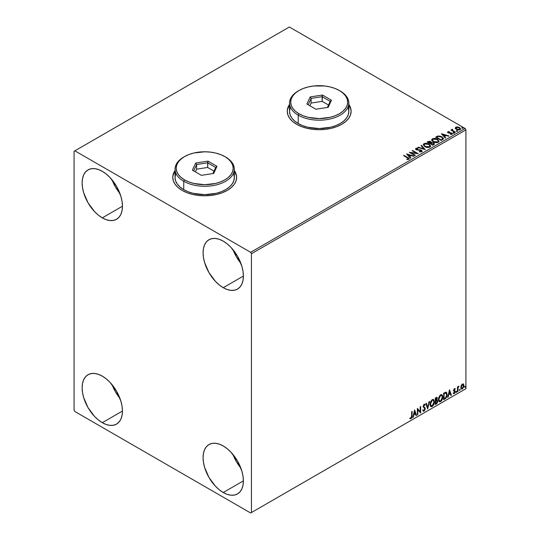 <?xml version="1.0" encoding="UTF-8"?>
<svg xmlns="http://www.w3.org/2000/svg" width="540" height="540" viewBox="0 0 540 540"><rect width="100%" height="100%" fill="white"/><g stroke="black" fill="none" stroke-linecap="round" stroke-linejoin="round"><path stroke-width="0.81" d="M175.041 170.708A31.927 18.434 0 0 0 172.76 177.458M175.19 170.309L173.374 173.765L172.76 177.363L173.374 180.954L175.19 184.417L178.139 187.603L182.115 190.397A31.927 18.434 180 0 1 172.76 177.363A31.927 18.434 180 0 1 175.041 170.519M289.535 104.605A31.927 18.434 0 0 0 287.26 111.348M289.69 104.207L287.867 107.663L287.26 111.26L287.867 114.851L289.69 118.314L292.64 121.5L296.609 124.294A31.927 18.434 180 0 1 287.26 111.26A31.927 18.434 180 0 1 289.535 104.416M233.03 454.558A28.505 16.457 -120 0 0 240.854 468.099L236.399 461.646L233.03 454.558M223.236 492.521A28.505 16.457 60 0 1 204.613 467.397A28.505 16.457 60 0 1 208.98 444.555A28.505 16.457 60 0 1 223.236 445.966L227.165 448.686L230.951 452.189L237.485 461.012L241.859 471.089L243.007 476.111L243.392 480.877L223.236 492.521L219.301 489.8L215.521 486.29L208.98 477.468L204.613 467.397L203.465 462.368L203.074 457.603L203.465 453.29L204.613 449.584L206.476 446.634L208.98 444.555L212.038 443.421L215.521 443.286L219.301 444.143L223.236 445.966A28.505 16.457 60 0 1 241.859 471.089A28.505 16.457 60 0 1 237.485 493.931L234.434 495.058L230.951 495.2L227.165 494.343L223.236 492.521L243.392 480.877L243.007 485.197L241.859 488.902L239.996 491.852L237.485 493.931A28.505 16.457 60 0 1 223.236 492.521M112.091 179.901A28.505 16.457 -120 0 0 119.907 193.441L115.452 186.988L112.091 179.901M102.29 217.863A28.505 16.457 60 0 1 83.666 192.74A28.505 16.457 60 0 1 88.034 169.898A28.505 16.457 60 0 1 102.29 171.308L106.225 174.029L110.005 177.532L116.546 186.354L120.913 196.432L122.06 201.46L122.445 206.226L102.29 217.863L98.354 215.143L94.574 211.633L88.034 202.817L83.666 192.74L82.519 187.711L82.134 182.945L82.519 178.632L83.666 174.926L85.529 171.977L88.034 169.898L91.091 168.764L94.574 168.629L98.354 169.486L102.29 171.308A28.505 16.457 60 0 1 120.913 196.432A28.505 16.457 60 0 1 116.546 219.274L113.488 220.401L110.005 220.543L106.225 219.685L102.29 217.863L122.445 206.226L122.06 210.539L120.913 214.245L119.05 217.195L116.546 219.274A28.505 16.457 60 0 1 102.29 217.863M233.03 249.73A28.505 16.457 -120 0 0 240.854 263.27L236.399 256.817L233.03 249.73M223.236 287.692A28.505 16.457 60 0 1 204.613 262.568A28.505 16.457 60 0 1 208.98 239.726A28.505 16.457 60 0 1 223.236 241.137L227.165 243.857L230.951 247.361L237.485 256.183L241.859 266.254L243.007 271.283L243.392 276.048L223.236 287.692L219.301 284.972L215.521 281.462L208.98 272.639L204.613 262.568L203.465 257.54L203.074 252.774L203.465 248.454L204.613 244.755L206.476 241.805L208.98 239.726L212.038 238.592L215.521 238.457L219.301 239.315L223.236 241.137A28.505 16.457 60 0 1 241.859 266.254A28.505 16.457 60 0 1 237.485 289.103L234.434 290.23L230.951 290.372L227.165 289.514L223.236 287.692L243.392 276.048L243.007 280.368L241.859 284.074L239.996 287.024L237.485 289.103A28.505 16.457 60 0 1 223.236 287.692M112.091 384.73A28.505 16.457 -120 0 0 119.907 398.27L115.452 391.817L112.091 384.73M102.29 422.692A28.505 16.457 60 0 1 83.666 397.568A28.505 16.457 60 0 1 88.034 374.726A28.505 16.457 60 0 1 102.29 376.137L106.225 378.857L110.005 382.361L116.546 391.183L120.913 401.261L122.06 406.289L122.445 411.055L102.29 422.692L98.354 419.971L94.574 416.468L88.034 407.646L83.666 397.568L82.519 392.539L82.134 387.774L82.519 383.461L83.666 379.755L85.529 376.805L88.034 374.726L91.091 373.592L94.574 373.457L98.354 374.315L102.29 376.137A28.505 16.457 60 0 1 120.913 401.261A28.505 16.457 60 0 1 116.546 424.103L113.488 425.237L110.005 425.371L106.225 424.514L102.29 422.692L122.445 411.055L122.06 415.368L120.913 419.074L119.05 422.024L116.546 424.103A28.505 16.457 60 0 1 102.29 422.692M74.068 151.294L74.068 410.123L74.878 411.521L250.648 513L465.932 388.706L251.458 512.534L251.458 253.706L465.932 129.877L465.932 388.706L465.932 129.877L465.122 128.48L250.648 252.308L74.878 150.829L289.352 27L465.122 128.48L289.352 27L74.068 151.294L74.068 410.123L74.878 411.521L250.648 513L251.458 512.534L251.458 253.706L250.648 252.308L74.878 150.829L74.068 151.294M463.158 383.893L463.556 384.156L462.389 384.048L461.214 385.513L460.883 388.233L461.18 388.834L462.206 389.07L463.765 386.971L463.658 384.284L463.057 383.873L462.038 384.298L460.796 387.443L461.444 389.063L462.389 388.976L463.975 385.607L463.327 383.967M457.468 391.736L457.9 391.48L458.035 387.842L458.912 386.154L457.9 387.423L457.9 386.721L457.468 386.971L457.468 391.736L457.9 391.48L457.967 388.206L458.987 386.174L457.9 387.423L457.9 386.721L457.468 386.971L457.468 391.736M454.667 389.131L454.16 389.009L455.038 389.374L455.294 388.82L454.889 388.557L455.294 388.82L454.093 388.942L453.627 390.353L454.829 392.256L453.485 393.471L454.376 393.599L455.173 392.465L455.152 391.041L454.066 390.076L455.294 388.82L454.457 388.625L453.627 390.353L454.862 391.973L454.329 393.046L453.735 392.884L453.674 393.647L453.35 393.458M444.953 398.959L446.263 397.751L447.012 395.732L446.85 392.911L446.013 392.168L443.644 393.194L443.644 399.715L444.953 398.959C446.459 397.852 447.181 396.374 447.12 394.531L445.844 392.162L443.644 393.194L443.644 399.715L444.953 398.959M435.254 404.561L436.941 403.434L437.636 401.996L437.582 400.565L436.82 400.14L437.346 398.446L436.833 397.346L435.254 398.041L435.254 404.561L436.381 403.907L437.711 401.288L436.82 400.14L437.346 398.446L436.961 397.4L435.254 398.041L435.254 404.561M427.653 408.949L429.536 401.342L429.064 401.618L427.687 407.349L426.317 403.198L425.844 403.475L427.653 408.949L429.536 401.342L429.064 401.618L427.687 407.349L426.317 403.198L425.844 403.475L427.653 408.949M417.812 414.626L417.812 409.779L420.633 412.999L420.633 406.478L420.201 406.735L420.201 411.595L417.38 408.362L417.38 414.875L417.812 414.626L417.38 414.504L417.812 414.626L417.812 409.779L420.633 412.999L420.633 406.478L420.201 406.735L420.201 411.595L417.38 408.362L417.38 414.875L417.812 414.626M409.995 418.554L411.062 418.689L410.738 418.507L411.588 417.38L411.77 415.625L410.738 418.507L411.062 418.689L412.094 415.814L412.094 411.413L411.662 411.662L411.615 417.029L411.17 417.947L410.218 417.926L409.995 418.554L411.062 418.689L411.986 417.319L412.094 411.413L411.662 411.662L411.662 415.996L411.062 418.027L410.218 417.926L410.211 418.702M414.626 409.948L412.817 417.508L413.289 417.238L413.87 414.815L415.456 413.897L416.036 415.651L416.509 415.382L414.626 409.948L412.817 417.508L413.289 417.238L413.87 414.815L415.456 413.897L416.036 415.651L416.509 415.382L414.626 409.948M424.575 404.21L425.189 404.784L424.103 404.312L423.097 406.418L424.832 408.969L424.042 410.528L423.158 409.955L422.807 410.488L423.34 411.23L424.076 411.176L425.189 409.381L425.122 407.977L423.529 406.134L423.968 405.074L424.852 405.385L425.189 404.784L424.474 404.197L423.846 404.507L423.151 406.897L424.69 408.409L424.818 409.205L423.954 410.569L423.158 409.955L423.063 410.967L424.076 411.176L423.191 411.115M430.043 404.339L430.326 405.884L431.257 406.701L433.175 405.587L434.356 402.401L433.856 399.85L433.154 399.411L432.054 399.721L430.292 402.55L430.043 404.339L430.933 406.58L432.216 406.478C433.688 405.202 434.41 403.643 434.383 401.8L433.492 399.533L432.182 399.647L430.043 404.339M438.433 399.492L438.723 401.038L439.655 401.855L441.572 400.741L442.746 397.555L442.253 395.003L441.551 394.565L440.323 394.97L438.689 397.703L438.433 399.492L439.331 401.733L440.613 401.632C442.085 400.356 442.807 398.797 442.773 396.954L441.889 394.686L440.579 394.801L438.433 399.492M449.503 389.812L447.694 397.373L448.166 397.103L448.747 394.679L450.333 393.761L450.913 395.516L451.386 395.246L449.503 389.812L447.694 397.373L448.166 397.103L448.747 394.679L450.333 393.761L450.913 395.516L451.386 395.246L449.503 389.812M456.091 392.067L456.611 392.263L456.725 391.345L456.111 391.871L456.455 392.405L456.813 391.649L456.455 391.318L456.091 392.067L456.455 392.405M459.419 390.143L459.938 390.339L460.053 389.421L459.439 389.948L459.783 390.481L460.141 389.732L459.783 389.394L459.419 390.143L459.783 390.481M464.846 387.011L465.365 387.207L465.48 386.289L464.866 386.815L465.21 387.349L465.568 386.593L465.21 386.262L464.846 387.011L465.21 387.349M455.281 128.243L456.327 129.33L458.109 129.917L459.628 129.823L460.546 129.121L459.851 127.717L457.886 126.927L455.956 127.076L455.281 128.243L456.327 129.33L460.04 129.641L460.586 128.864L459.506 127.494L457.616 126.893L455.774 127.177L455.233 128.324M455.045 132.442L455.483 132.185L452.534 130.329L452.513 129.222L451.845 129.512L451.96 130.16L450.92 130.059L455.045 132.442L455.483 132.185L452.75 130.531L452.513 129.222L452.041 129.33L451.96 130.16L450.92 130.059L455.045 132.442M450.448 134.467L451.474 134.372L451.474 134.001L450.448 134.089L450.583 134.453L452.034 134.264L451.757 133.049L451.757 133.421L450.974 132.759L450.974 133.13L449.847 133.117L450.974 133.13L450.974 132.759L448.733 133.063L448.99 132.745L448.511 132.59L448.511 132.962L448.376 132.03L449.368 131.956L449.267 131.605L449.267 131.949L449.267 131.605L447.842 131.753L447.572 132.327L448.268 132.941L451.541 133.461L451.474 134.001L450.448 134.089L450.583 134.453L452.034 134.264L452.243 133.468L450.974 132.759L448.612 132.644L448.295 132.091L449.368 131.956L448.895 131.585L447.842 131.753L447.842 132.125L448.578 131.956M442.537 139.664L443.333 138.996L443.374 138.2L441.106 136.411L438.251 135.965L435.584 137.16L441.227 140.42L443.455 138.578L441.95 136.822L437.981 136.006L435.584 137.16L441.227 140.42L442.537 139.664M431.359 142.695L430.684 141.602L430.684 141.973L429.151 141.561L427.984 141.919L430.684 141.973L430.684 141.602L427.984 141.548L427.187 142.007L432.83 145.267L434.396 144.214L433.688 142.918L431.359 142.601L430.994 141.811L429.664 141.237L427.187 142.007L432.83 145.267L434.477 143.924L433.688 142.918L431.372 142.452L431.372 142.823M425.237 149.654L421.47 145.307L420.998 145.577L423.907 148.844L418.25 147.164L417.778 147.434L425.237 149.654L421.47 145.307L420.998 145.577L423.907 148.844L418.25 147.164L417.778 147.434L425.237 149.654M415.395 155.331L411.197 152.908L418.217 153.704L412.574 150.444L412.135 150.694L416.347 153.124L409.313 152.327L414.956 155.581L415.395 155.331L411.197 152.908L418.217 153.704L412.574 150.444L412.135 150.694L416.347 153.124L409.313 152.327L414.956 155.581L415.395 155.331M408.787 159.314C409.354 158.645 409.043 158.065 407.842 157.572L404.035 155.372L403.596 155.628L408.321 158.477L408.125 159.023L406.856 159.172L407.072 159.55L408.787 159.314L408.983 158.362L404.035 155.372L403.596 155.628L407.356 157.795L408.206 158.983L406.856 159.172L407.072 159.55L408.787 159.314L409.171 158.794L409.171 159.165M234.34 170.519A31.927 18.434 180 0 1 236.615 177.363A31.927 18.434 180 0 1 216.911 194.393A31.927 18.434 180 0 1 182.115 190.397L186.955 192.685L192.47 194.393L198.464 195.44L204.687 195.797L210.917 195.44L216.911 194.393L222.426 192.685L227.266 190.397L231.235 187.603L234.185 184.417L236.007 180.954L236.615 177.363L236.007 173.765L234.185 170.309M348.833 104.416A31.927 18.434 180 0 1 351.115 111.26A31.927 18.434 180 0 1 331.405 128.291A31.927 18.434 180 0 1 296.609 124.294L301.448 126.583L306.963 128.291L312.957 129.337L319.187 129.695L325.411 129.337L331.405 128.291L336.92 126.583L341.759 124.294L345.728 121.5L348.685 118.314L350.501 114.851L351.115 111.26L350.501 107.663L348.685 104.207M406.566 153.914L410.4 158.213L410.873 157.943L409.644 156.566L411.23 155.648L413.62 156.357L414.092 156.087L406.566 153.914L410.4 158.213L410.873 157.943L409.644 156.566L411.23 155.648L413.62 156.357L414.092 156.087L406.566 153.914M415.577 149.074L415.894 148.358L416.205 149.702L421.018 150.478L421.187 151.855L419.364 151.828L421.187 151.855L421.187 151.483L419.364 151.45L419.296 151.821L421.801 151.801L422.172 150.991L420.869 149.972L416.826 149.54L416.354 148.777L417.947 148.675L417.94 148.284L416.104 148.264L415.57 149.054L416.441 149.823L421.308 150.701L421.261 151.443L419.364 151.45L419.296 151.821L421.801 151.801L422.206 151.214L421.463 150.228L416.617 149.438L416.468 148.696L417.947 148.675L417.94 148.284L415.894 148.358L415.537 148.885M424.825 146.657L428.699 147.488L430.178 146.941L430.657 145.962L428.875 143.991L425.23 143.296L423.853 143.768L423.279 144.653L424.825 146.657C426.411 147.596 428.119 147.744 429.941 147.096L430.663 146.056L429.138 144.133C427.538 143.181 425.817 143.033 423.974 143.694L423.279 144.74L424.825 146.657M433.215 141.811L437.096 142.641L438.575 142.094L439.054 141.115L437.272 139.144L433.62 138.449L432.25 138.922L431.676 139.806L432.047 140.846L433.215 141.811C434.808 142.749 436.509 142.898 438.338 142.25L439.054 141.21L437.535 139.286C435.935 138.335 434.214 138.186 432.371 138.847L431.669 139.894L433.215 141.811M441.443 133.778L445.277 138.078L445.75 137.808L444.521 136.424L446.108 135.513L448.497 136.222L448.97 135.945L441.518 133.731L445.277 138.078L445.75 137.808L444.521 136.424L446.108 135.513L448.497 136.222L448.97 135.945L441.443 133.778M453.276 133.002L454.214 132.82L453.364 132.455L453.276 133.002L454.106 133.063L453.998 132.583L453.168 132.523L453.276 133.002L453.168 132.523M456.604 131.078L457.542 130.896L456.584 130.559L456.604 131.078L457.434 131.146L457.326 130.667L456.496 130.599L456.604 131.078L456.496 130.599M462.031 127.946L462.969 127.764L462.119 127.4L462.031 127.946L462.861 128.014L462.753 127.528L461.923 127.467L462.031 127.946L461.923 127.467M351.115 111.348A31.927 18.434 0 0 0 348.833 104.605M350.96 109.64L348.685 104.389M289.69 104.389L287.408 109.64M236.615 177.458A31.927 18.434 0 0 0 234.34 170.708M236.466 175.743L234.185 170.492M175.19 170.492L172.915 175.743M409.165 159.084L407.842 157.95L409.138 158.969M408.389 159.023L406.856 159.55L408.206 159.354L408.335 158.875M408.395 159.064L408.395 158.692L408.206 158.983M406.937 154.332L413.667 156.33L406.937 154.332M409.644 156.938L410.657 158.072L409.644 156.938M407.963 155.048L409.252 156.492L410.468 155.79L409.252 156.492L407.963 154.676L410.468 155.419L409.252 156.121L407.963 155.048M409.995 152.719L416.347 153.495L416.347 153.124L416.347 153.495L409.995 152.719M412.459 150.883L412.574 150.444L417.548 153.691L412.459 150.883M411.197 153.279L415.071 155.52L411.197 153.279M421.477 151.477L421.477 151.065L421.187 151.483M421.187 151.855L421.018 150.849M415.894 148.358L415.894 148.73L417.94 148.655L417.94 148.284L417.94 148.675L416.354 148.567L415.537 149.243M416.617 149.438L416.468 148.696M422.172 151.362L420.869 150.35L416.617 149.81L418.702 150.093L418.702 149.722L418.702 150.093L421.463 150.606L421.463 150.228L422.179 151.389M416.617 149.81L416.286 149.243M418.21 147.562L418.25 147.164L418.25 147.535L423.907 149.216L423.907 148.844L423.907 149.216L418.21 147.562M421.22 145.827L421.47 145.307L424.933 149.56L421.22 145.827M430.657 146.333L430.029 145.159L428.004 143.991L424.946 143.708L423.299 144.909L423.974 144.065C425.817 143.404 427.538 143.552 429.138 144.511L430.65 146.239M429.86 145.901L429.246 147.204L427.214 147.434L424.872 146.529L424.022 145.172M429.935 146.327L429.347 147.143L429.347 146.772L429.347 147.143L425.257 146.779L424.035 145.064M424.575 144.018L428.706 144.383L429.941 145.888L429.347 146.772L425.257 146.408L424.015 144.869L424.575 144.018L426.046 143.687L429.091 144.632L429.854 146.273L428.355 147.076L425.682 146.624L424.096 145.267L424.575 144.018M431.359 142.601L431.359 142.972L433.688 143.289L433.688 142.918L434.45 144.099L433.188 143.06L431.359 142.972M433.748 143.795L432.689 145.051L430.589 143.471L431.568 142.978L433.256 143.168L433.748 143.795L433.181 144.767L433.748 144.173L432.689 145.051L433.181 144.396L432.689 144.68L430.589 143.471L432.689 145.051L430.589 143.471L432.459 142.911L433.451 143.303L433.701 143.964M430.745 142.81L430.009 143.505L428.2 142.459L428.652 141.831L430.259 141.858L430.751 142.466L430.232 143.377L430.697 142.634M430.232 143.006L430.009 143.505L430.232 143.006L428.2 142.088L430.009 143.505L428.2 142.088L430.09 141.77L430.745 142.439L430.232 143.006M431.69 140.09L432.371 139.219C434.214 138.557 435.935 138.706 437.535 139.664L439.04 141.392M439.054 141.487L438.014 139.968L435.058 138.834L432.641 139.084L431.676 140.184M438.257 141.055L437.744 142.297L435.611 142.587L433.262 141.683L432.412 140.326M438.332 141.48L437.744 142.297L437.744 141.925L437.744 142.297L433.647 141.932L432.432 140.218M432.965 139.172L437.096 139.536L438.332 141.041L437.744 141.925L433.647 141.561L432.412 140.022L432.965 139.172L434.437 138.841L437.481 139.786L438.251 141.426L436.745 142.236L434.079 141.777L432.493 140.42L432.965 139.172M443.441 138.773L442.193 137.342L439.621 136.364L437.873 136.404L435.901 137.349L437.981 136.006L437.981 136.384L441.95 137.201L441.95 136.822L443.435 138.76M442.658 138.611L442.476 139.293L441.079 140.204L436.597 137.241L438.284 136.451L441.511 137.072L442.685 138.794L441.079 140.204L441.545 139.563L441.079 139.833L436.597 137.241L438.284 136.451L440.039 136.485L442.132 137.498L442.564 138.814M441.815 134.197L448.544 136.195L441.815 134.197M444.521 136.802L445.534 137.93L444.521 136.802M442.841 134.912L444.13 136.357L445.345 135.655L444.13 136.357L442.841 134.541L445.345 135.284L444.13 135.986L442.841 134.912M448.511 132.59L448.376 132.03M452.034 134.264L452.351 133.805M452.324 134.008L451.757 133.421L452.318 133.981M447.586 132.368L447.842 131.753L448.099 132.853L451.346 133.306L451.474 134.372L451.346 133.684L451.474 134.372L450.988 134.494M451.346 133.306L451.474 134.001M447.842 131.753L447.545 132.543M448.895 131.956L447.572 132.388M451.649 134.014L451.474 134.372M448.511 132.962L448.295 132.462M453.276 133.373L453.168 132.894L453.998 132.955L453.998 132.583L454.106 133.441M454.106 133.063L453.998 132.583M454.14 133.063L453.127 132.921M451.96 130.531L451.244 130.241L451.359 129.809L451.96 130.531L452.041 129.33L451.96 130.16M452.041 129.33L452.513 129.593L452.513 129.222L452.534 129.634L451.811 129.998M452.378 130.113L452.473 129.661M452.473 130.032L452.75 130.903L455.159 132.374L452.331 130.248M456.604 131.456L456.496 130.97L457.326 131.038L457.326 130.667L457.434 131.517M457.434 131.146L457.326 130.667M457.468 131.139L456.455 130.997M455.281 128.614L455.774 127.177L455.774 127.548L457.616 127.264L457.616 126.893L459.506 127.865L459.506 127.494L460.566 129.047M460.546 129.492L460.148 128.338L458.15 127.352L456.165 127.373L455.254 128.135M459.898 128.993L459.533 129.722L458.082 129.911L456.502 129.29L455.929 128.237M455.936 128.21L456.273 127.467L459.074 127.751L459.918 128.776L459.533 129.722L459.891 128.959L459.533 129.35L456.759 129.087L456.759 129.458L459.533 129.722L459.533 129.35L456.759 129.087L456.273 127.467L457.745 127.292L459.338 127.913L459.891 128.959M456.273 127.838L456.759 129.458L455.936 128.189L456.273 127.467M462.031 128.317L461.923 127.838L462.753 127.906L462.753 127.528L462.861 128.385M462.861 128.014L462.753 127.528M462.895 128.007L461.882 127.865M410.468 155.419L409.252 156.121L407.963 154.676L410.468 155.419M445.345 135.284L444.13 135.986L442.841 134.541L445.345 135.284M409.894 418.52L410.738 418.507L409.671 418.365M414.551 410.258L416.509 415.382L415.935 415.341L414.551 410.258M415.132 413.714L413.546 414.626L413.87 414.815L413.546 414.626L413.289 417.238L412.925 417.076L413.546 414.626L415.132 413.714M414.342 411.311L413.735 413.849L414.058 414.038L413.735 413.849L414.342 411.311L415.274 413.336L414.058 414.038L414.666 411.5L414.342 411.311M417.38 408.402L420.201 411.595L417.38 408.402M420.309 406.667L420.309 412.783L420.309 406.667M417.488 409.59L417.488 414.443L417.488 409.59M424.042 410.528L423.434 410.413M422.834 409.765L423.718 410.346M424.744 404.271L424.103 404.312M423.104 411.089L424.258 410.535L424.94 408.544L423.752 410.994L424.076 411.176L425.264 408.726L423.218 406.168L423.792 406.829L423.205 405.952L423.772 404.798L423.205 405.952L423.529 406.134L424.096 404.98L423.772 404.798L424.852 405.385L425.189 404.784L424.609 405.054L424.568 404.204M424.096 404.98L424.852 405.385M423.772 404.798L424.15 404.757M423.401 410.407L422.975 410.042M426.094 403.326L427.687 407.349L426.094 403.326M429.111 401.591L427.478 408.409L429.111 401.591M433.33 399.452L434.059 401.612C434.086 403.461 433.364 405.02 431.899 406.289L430.778 406.471M430.556 406.357L432.149 406.127L433.546 404.15L434.059 401.612L433.539 399.661M433.937 400.511L433.775 400.046M431.116 405.803L430.245 404.771L430.373 402.381L431.48 400.424L432.959 400.079M433.087 400.167L431.879 400.113L433.242 400.241L433.951 402.05L432.202 405.817L431.19 405.891L430.151 403.9L431.035 405.783M430.475 404.082L432.202 400.302L431.879 400.113L430.151 403.9L430.475 404.082L431.615 400.808L432.405 400.201L433.364 400.315L433.944 402.287L432.979 405.095L431.44 405.986L430.475 404.082M436.779 397.339L437.346 398.446L437.029 398.257L436.495 399.951L437.711 401.288L437.387 401.105L436.057 403.724L436.381 403.907L435.254 404.19L437.056 402.563L437.076 400.106M437.299 400.221L436.82 400.14M436.739 399.533L436.705 397.264M436.955 401.355L436.273 400.586L435.362 401.031L436.597 400.768L437.279 401.537L436.178 403.353L435.362 403.454L435.362 401.031L436.347 400.572L436.86 400.856M435.814 398.014L436.59 398.52L435.814 398.014L436.698 398.088L436.914 398.709L435.908 400.424L435.362 400.363L435.362 398.27L435.814 398.014L435.362 398.27L435.814 398.014L436.914 398.709L436.658 399.721L435.686 400.552L435.362 398.27L435.686 400.552L435.686 398.459L436.138 398.203L436.914 398.709M436.597 400.768L437.184 401.045L437.184 402.145L435.686 403.643L435.362 401.031L435.686 403.643L435.686 401.22L437.009 400.829L436.273 400.586M436.138 398.203L436.678 398.081M441.72 394.605L442.456 396.765C442.483 398.615 441.761 400.174 440.289 401.443L439.169 401.625M438.946 401.51L440.546 401.281L441.936 399.303L442.456 396.765L441.929 394.814M442.334 395.665L442.172 395.199M439.513 400.957L438.642 399.924L438.851 397.271L440.073 395.408L441.356 395.233M441.477 395.327L440.276 395.273L441.639 395.395L442.341 397.204L440.6 400.97L439.58 401.045L438.548 399.053L439.425 400.937M438.871 399.236L440.6 395.456L440.276 395.273L438.548 399.053L438.871 399.236L439.83 396.191L440.802 395.354L441.754 395.469L442.321 397.69L441.369 400.248L439.83 401.146L438.871 399.236M446.33 392.276L445.844 392.162M446.162 392.202L446.796 394.349C446.857 396.191 446.141 397.663 444.636 398.77L445.817 397.737L446.627 395.861L446.735 393.478L446.128 392.175M445.892 392.931L446.634 394.079L446.479 396.245L445.709 397.69L444.076 398.797L444.076 393.613L445.892 392.931L445.291 392.722L443.759 393.431L445.615 392.911L446.681 394.781L445.709 397.69L443.759 398.608L443.759 393.431L443.759 398.608L443.759 393.431L445.804 392.85M445.615 392.911L446.067 392.999L445.743 392.816M449.435 390.116L451.386 395.246L450.812 395.206L449.435 390.116M450.009 393.572L448.43 394.49L448.166 397.103L447.802 396.94L448.43 394.49L450.009 393.572M449.219 391.176L448.612 393.714L448.936 393.903L448.612 393.714L449.219 391.176L450.151 393.201L448.936 393.903L449.543 391.365L449.219 391.176M455.294 388.82L454.457 388.625M454.97 388.631L454.741 389.138L454.97 388.631M454.721 389.185L454.16 389.009L453.742 389.894L454.066 390.076L454.484 389.192L455.038 389.374M453.938 390.353L455.152 391.041L454.167 390.447L455.294 391.696L455.152 391.041M453.485 393.471L454.376 393.599L455.294 391.696L454.97 391.507L454.059 393.41L454.376 393.599L453.161 393.282M454.329 393.046L453.735 392.884M453.411 392.702L454.005 392.857M453.769 391.007L454.754 391.574M453.823 391.115L453.445 390.818M453.971 391.163L454.336 391.304M453.33 393.444L454.619 392.816L454.721 390.724M453.843 390.265L454.16 389.009M456.813 391.649L456.489 391.466L456.131 392.215L455.767 391.885M456.091 392.236L456.469 391.291M457.576 386.903L457.9 387.423L457.576 386.903M458.197 386.687L458.575 386.255L458.777 386.802L458.231 386.66M457.799 387.362L457.9 391.48L457.468 391.358L457.826 387.288M460.141 389.732L459.817 389.543L459.459 390.292L459.095 389.961M459.419 390.312L459.796 389.367M463.556 384.156L463.975 385.607L463.658 385.418L462.065 388.787L462.389 388.976L461.288 388.949M461.032 388.82L462.247 388.672L463.266 387.261L463.651 385.202L463.131 383.866M461.545 388.321L460.971 387.599L461.052 385.985L461.788 384.656L462.78 384.446M462.389 384.629L463.394 385.007L463.475 386.525L462.659 388.186L461.498 388.253L461.288 386.525L462.389 384.629L462.065 384.446L460.904 387.011L461.228 387.2L462.389 384.629L463.037 384.588L462.065 384.446L463.543 385.857L462.389 388.388L461.7 388.442L460.904 387.011L461.552 388.321M465.568 386.593L465.244 386.411L464.886 387.16L464.522 386.829M464.846 387.18L465.224 386.235M415.274 413.336L414.058 414.038L414.666 411.5L415.274 413.336M450.151 393.201L448.936 393.903L449.543 391.365L450.151 393.201M250.648 252.308L465.122 128.48L465.932 129.877L251.458 253.706L250.648 252.308M251.458 512.534L465.932 388.706L251.458 512.534M290.108 108.108L289.535 111.443A29.646 17.118 0 0 0 298.222 123.545L298.222 115.169L299.025 113.771A28.505 16.457 180 0 1 299.025 90.497A28.505 16.457 180 0 1 339.343 90.497L335.023 88.452L330.095 86.927L324.743 85.988L313.625 85.988L308.273 86.927L303.345 88.452L299.025 90.497L295.481 92.988L292.849 95.837L291.222 98.921L290.675 102.134L291.222 105.347L292.849 108.432L295.481 111.281L299.025 113.771L303.345 115.817L308.273 117.342L319.187 118.591L330.095 117.342L335.023 115.817L339.343 113.771L342.887 111.281L345.519 108.432L347.146 105.347L347.693 102.134L347.146 98.921L345.519 95.837L342.887 92.988L339.343 90.497A28.505 16.457 180 0 1 339.343 113.771A28.505 16.457 180 0 1 299.025 113.771L298.222 115.169A29.646 17.118 0 0 0 340.146 115.169A29.646 17.118 0 0 0 340.146 90.963L340.146 90.963A29.646 17.118 180 0 1 348.833 103.066A29.646 17.118 180 0 1 330.527 118.881A29.646 17.118 180 0 1 298.222 115.169L298.222 123.545A29.646 17.118 0 0 0 330.527 127.258A29.646 17.118 0 0 0 348.833 111.443L348.26 108.108M299.025 90.497L298.222 90.963A29.646 17.118 0 0 0 298.222 115.169A29.646 17.118 180 0 1 289.535 103.066A29.646 17.118 180 0 1 298.634 90.727M322.481 95.033L331.479 100.231L328.185 107.332L315.893 109.228L306.889 104.038L310.183 96.937L322.481 95.033L310.183 96.937L306.889 104.038L315.893 109.228L328.185 107.332L331.479 100.231L322.481 95.033L322.137 101.358L311.114 103.059L309.865 105.752L311.114 103.059L311.114 98.408L311.114 103.059L322.137 101.358L322.137 96.701L330.21 101.358L327.375 107.453L330.21 101.358L331.479 100.231L330.21 101.358L322.137 96.701L322.481 95.033M289.535 103.066L289.535 111.443L290.108 114.784L291.796 117.997L294.536 120.953L298.222 123.545L302.711 125.678L307.841 127.258L319.187 128.561L330.527 127.258L335.657 125.678L340.146 123.545L343.838 120.953L346.572 117.997L348.26 114.784L348.833 111.443L348.833 103.066M308.165 104.767L311.114 98.408L322.137 96.701L311.114 98.408L310.183 96.937L311.114 98.408L308.165 104.767M328.502 105.03L322.137 101.358L328.502 105.03M175.615 174.211L175.041 177.545A29.646 17.118 0 0 0 183.728 189.648L183.728 181.271L184.532 179.874A28.505 16.457 180 0 1 184.532 156.6A28.505 16.457 180 0 1 224.849 156.6L220.529 154.555L215.602 153.029L210.249 152.098L204.687 151.781L193.779 153.029L188.851 154.555L184.532 156.6L180.988 159.091L178.355 161.939L176.728 165.024L176.182 168.237L176.728 171.45L178.355 174.535L180.988 177.383L184.532 179.874L188.851 181.919L193.779 183.445L204.687 184.694L215.602 183.445L220.529 181.919L224.849 179.874L228.393 177.383L231.026 174.535L232.652 171.45L233.199 168.237L232.652 165.024L231.026 161.939L228.393 159.091L224.849 156.6A28.505 16.457 180 0 1 224.849 179.874A28.505 16.457 180 0 1 184.532 179.874L183.728 181.271A29.646 17.118 0 0 0 225.653 181.271A29.646 17.118 0 0 0 225.653 157.066L225.653 157.066A29.646 17.118 180 0 1 234.34 169.169A29.646 17.118 180 0 1 216.034 184.984A29.646 17.118 180 0 1 183.728 181.271L183.728 189.648A29.646 17.118 0 0 0 216.034 193.361A29.646 17.118 0 0 0 234.34 177.545L233.766 174.211M184.532 156.6L183.728 157.066A29.646 17.118 0 0 0 183.728 181.271A29.646 17.118 180 0 1 175.041 169.169A29.646 17.118 180 0 1 184.133 156.83M207.981 161.136L216.986 166.334L213.691 173.435L201.393 175.338L192.395 170.141L195.689 163.04L207.981 161.136L195.689 163.04L192.395 170.141L201.393 175.338L213.691 173.435L216.986 166.334L207.981 161.136L207.644 167.461L196.621 169.162L195.372 171.855L196.621 169.162L196.621 164.511L196.621 169.162L207.644 167.461L207.644 162.803L215.71 167.461L212.882 173.556L215.71 167.461L216.986 166.334L215.71 167.461L207.644 162.803L207.981 161.136M175.041 169.169L175.041 177.545L175.615 180.887L177.302 184.1L180.036 187.056L183.728 189.648L188.217 191.781L193.347 193.361L204.687 194.663L216.034 193.361L221.164 191.781L225.653 189.648L229.338 187.056L232.079 184.1L233.766 180.887L234.34 177.545L234.34 169.169M193.664 170.876L196.621 164.511L207.644 162.803L196.621 164.511L195.689 163.04L196.621 164.511L193.664 170.876M214.009 171.133L207.644 167.461L214.009 171.133M416.259 148.986L416.259 149.357M430.663 146.056L430.663 146.428M429.941 145.888L429.941 146.259M424.015 144.869L424.015 145.24M430.751 142.466L430.751 142.837M439.054 141.21L439.054 141.581M438.332 141.041L438.332 141.413M432.412 140.022L432.412 140.393M448.234 132.233L448.234 132.604M451.663 133.731L451.663 134.109M454.228 132.887L454.228 133.258M457.556 130.964L457.556 131.335M460.586 128.864L460.586 129.236M459.918 128.776L459.918 129.148M462.983 127.832L462.983 128.203"/></g></svg>

